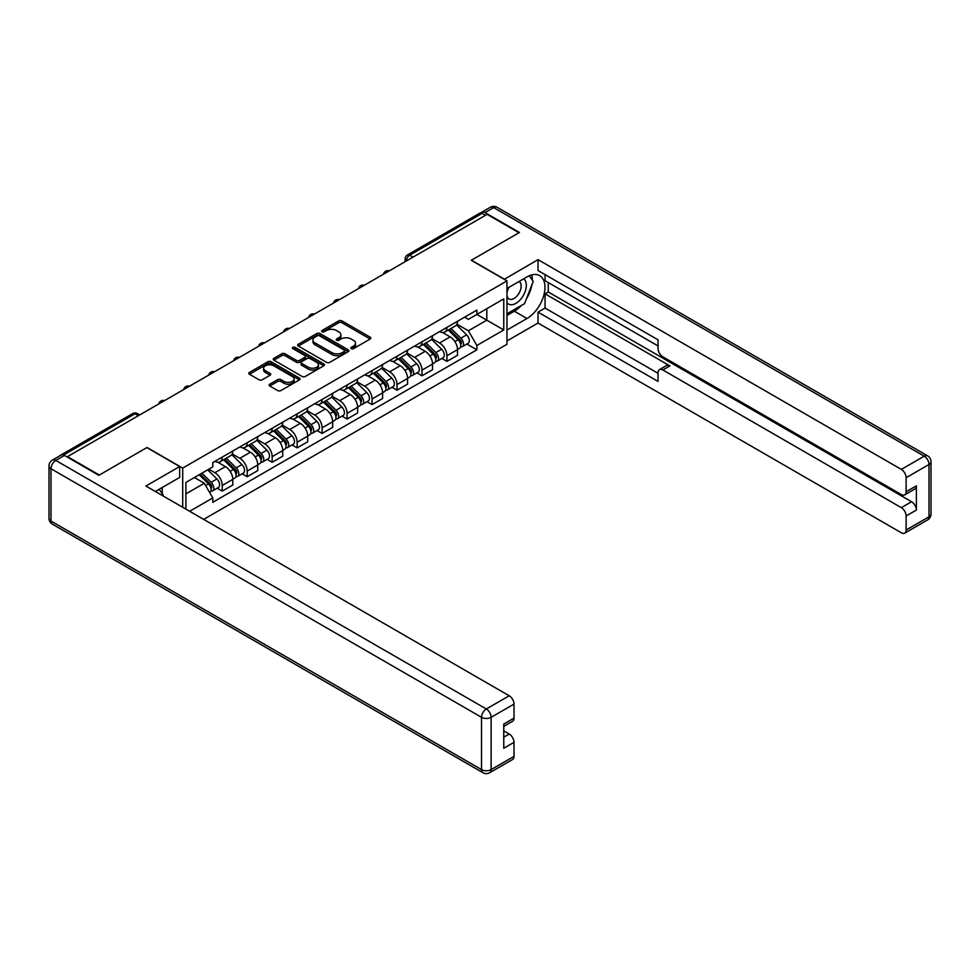 <?xml version="1.0" encoding="UTF-8"?>
<svg xmlns="http://www.w3.org/2000/svg" width="980" height="980" viewBox="0 0 980 980"><rect width="100%" height="100%" fill="white"/><g stroke="black" fill="none" stroke-linecap="round" stroke-linejoin="round"><path stroke-width="1.47" d="M351.281 348.647A1.556 0.894 0 0 0 353.486 348.647L370.171 339.019A2.217 1.286 0 0 0 370.82 338.112A2.217 1.286 0 0 0 370.171 337.194L341.898 320.877A2.217 1.286 0 0 0 338.749 320.877L322.065 330.505A1.556 0.894 0 0 0 321.612 331.142A1.556 0.894 0 0 0 322.065 331.779A1.556 0.894 0 0 0 324.257 331.779L326.426 330.53A7.105 4.104 0 0 1 336.483 330.53L338.835 331.889A7.105 4.104 0 0 1 340.918 334.793A7.105 4.104 0 0 1 338.835 337.696L336.679 338.945A1.556 0.894 0 0 0 336.214 339.582A1.556 0.894 0 0 0 336.679 340.219A1.556 0.894 0 0 0 338.872 340.219L341.028 338.97A7.105 4.104 0 0 1 351.085 338.97L353.449 340.329A7.105 4.104 0 0 1 355.532 343.233A7.105 4.104 0 0 1 353.449 346.136L351.281 347.385A1.556 0.894 0 0 0 350.828 348.01A1.556 0.894 0 0 0 351.281 348.647L351.281 347.385M269.794 384.185A2.217 1.286 0 0 0 269.132 385.091A2.217 1.286 0 0 0 269.794 385.998L277.72 390.579A2.217 1.286 0 0 0 280.868 390.579L299.402 379.873A2.217 1.286 0 0 0 300.052 378.966A2.217 1.286 0 0 0 299.402 378.06L271.129 361.73A2.217 1.286 0 0 0 267.981 361.73L249.447 372.437A2.217 1.286 0 0 0 248.798 373.343A2.217 1.286 0 0 0 249.447 374.25L259.026 379.787A2.217 1.286 0 0 0 262.175 379.787L270.1 375.205A2.217 1.286 0 0 0 270.75 374.299A2.217 1.286 0 0 0 270.1 373.392L265.347 370.648A5.941 3.43 0 0 1 263.608 368.223A5.941 3.43 0 0 1 267.283 365.05A5.941 3.43 0 0 1 273.751 365.797L292.371 376.541A5.941 3.43 0 0 1 294.11 378.966A5.941 3.43 0 0 1 290.447 382.139A5.941 3.43 0 0 1 283.967 381.392L280.868 379.603A2.217 1.286 0 0 0 277.72 379.603L269.794 384.185L269.794 385.998L277.72 381.453L277.72 379.603M182.709 468.097L147.012 447.493L99.323 475.031L67.473 456.643L487.121 214.363L518.971 232.75L471.27 260.288L506.966 280.893L182.709 468.097L182.709 507.285M326.585 362.367A2.217 1.286 0 0 0 329.721 362.367L348.255 351.661A2.217 1.286 0 0 0 348.905 350.754A2.217 1.286 0 0 0 348.255 349.848L319.982 333.531A2.217 1.286 0 0 0 316.834 333.531L298.3 344.225A2.217 1.286 0 0 0 297.651 345.132A2.217 1.286 0 0 0 298.3 346.038L326.585 362.367M293.51 348.99A1.556 0.894 0 0 1 295.078 349.211L323.804 365.785L305.295 376.467A2.217 1.286 0 0 1 302.146 376.467L273.873 360.15L273.873 358.337A2.217 1.286 0 0 0 273.224 359.244A2.217 1.286 0 0 0 273.873 360.15M273.873 358.337L281.811 353.755A2.217 1.286 0 0 1 284.947 353.755L296.413 360.371A2.217 1.286 0 0 0 299.562 360.371L304.817 357.333A2.217 1.286 0 0 0 305.478 356.426A2.217 1.286 0 0 0 304.817 355.52L292.885 348.623A1.556 0.894 0 0 1 292.432 347.998A1.556 0.894 0 0 1 293.388 347.165A1.556 0.894 0 0 1 295.078 347.361L323.829 363.96A2.217 1.286 0 0 1 324.478 364.866A2.217 1.286 0 0 1 323.829 365.773L323.829 363.96M203.681 519.388L506.966 344.286L506.966 280.893M60.87 455.198A4.533 2.609 -120 0 0 60.246 455.406A4.533 2.609 -120 0 0 59.768 455.835M413.021 257.14L409.652 255.204A4.533 2.609 60 0 0 407.398 254.984L479.894 213.126A4.533 2.609 60 0 1 482.16 213.346L409.652 255.204A4.533 2.609 120 0 0 406.455 260.754L406.455 260.937M485.517 215.282L482.16 213.346M446.941 327.369A10.413 6.015 60 0 1 444.785 332.049L455.357 325.948A10.413 6.015 -120 0 0 457.513 321.269M431.96 338.578L439.579 342.988A10.413 6.015 60 0 1 446.941 355.74L457.513 349.64A10.413 6.015 -120 0 0 450.151 336.887L442.593 332.526M457.513 349.64L457.513 355.274L446.941 361.375L441.882 358.447M444.785 332.049A10.413 6.015 60 0 1 439.665 331.571M446.941 355.74L446.941 361.375M421.976 341.787A10.413 6.015 60 0 1 419.82 346.454L430.392 340.366A10.413 6.015 -120 0 0 432.548 335.687M416.916 372.865L421.976 375.793L432.548 369.693L432.548 364.058A10.413 6.015 -120 0 0 425.185 351.305L417.615 346.945M419.82 346.454A10.413 6.015 60 0 1 414.699 345.989M406.994 352.996L414.613 357.406A10.413 6.015 60 0 1 421.976 370.158L421.976 375.793M397.01 356.205A10.413 6.015 60 0 1 394.854 360.873L405.414 354.772A10.413 6.015 -120 0 0 407.57 350.105M391.951 387.284L397.01 390.199L407.57 384.111L407.57 378.476A10.413 6.015 -120 0 0 400.208 365.724L392.649 361.351M394.854 360.873A10.413 6.015 60 0 1 389.734 360.407M382.016 367.414L389.648 371.812A10.413 6.015 60 0 1 397.01 384.564L397.01 390.199M372.045 370.612A10.413 6.015 60 0 1 369.889 375.291L380.448 369.191A10.413 6.015 -120 0 0 382.604 364.511M366.986 401.702L372.045 404.618L382.604 398.517L382.604 392.882A10.413 6.015 -120 0 0 375.242 380.13L367.684 375.769M369.889 375.291A10.413 6.015 60 0 1 364.768 374.826M357.051 381.833L364.683 386.23A10.413 6.015 60 0 1 372.045 398.983L372.045 404.618M347.079 385.03A10.413 6.015 60 0 1 344.923 389.709L355.483 383.609A10.413 6.015 -120 0 0 357.639 378.929M342.008 416.108L347.079 419.036L357.639 412.935L357.639 407.3A10.413 6.015 -120 0 0 350.276 394.548L342.718 390.187M344.923 389.709A10.413 6.015 60 0 1 339.791 389.232M332.085 396.238L339.717 400.649A10.413 6.015 60 0 1 347.079 413.401L347.079 419.036M322.114 399.448A10.413 6.015 60 0 1 319.958 404.115L330.517 398.015A10.413 6.015 -120 0 0 332.673 393.348M317.042 430.526L322.114 433.454L332.673 427.354L332.673 421.719A10.413 6.015 -120 0 0 325.311 408.966L317.753 404.593M319.958 404.115A10.413 6.015 60 0 1 314.825 403.65M307.12 410.657L314.752 415.067A10.413 6.015 60 0 1 322.114 427.819L322.114 433.454M297.136 413.854A10.413 6.015 60 0 1 294.98 418.534L305.552 412.433A10.413 6.015 -120 0 0 307.708 407.766M292.077 444.945L297.148 447.86L307.708 441.772L307.708 436.125A10.413 6.015 -120 0 0 300.346 423.372L292.787 419.011M294.98 418.534A10.413 6.015 60 0 1 289.86 418.068M282.154 425.075L289.786 429.473A10.413 6.015 60 0 1 297.148 442.225L297.148 447.86M272.171 428.272A10.413 6.015 60 0 1 270.014 432.952L280.586 426.851A10.413 6.015 -120 0 0 282.742 422.172M267.111 459.351L272.171 462.278L282.742 456.178L282.742 450.543A10.413 6.015 -120 0 0 275.38 437.791L267.81 433.43M270.014 432.952A10.413 6.015 60 0 1 264.894 432.474M257.189 439.481L264.808 443.891A10.413 6.015 60 0 1 272.171 456.643L272.171 462.278M247.205 442.691A10.413 6.015 60 0 1 245.049 447.358L255.609 441.27A10.413 6.015 -120 0 0 257.764 436.59M242.146 473.769L247.205 476.697L257.764 470.596L257.764 464.961A10.413 6.015 -120 0 0 250.415 452.209L242.844 447.848M245.049 447.358A10.413 6.015 60 0 1 239.929 446.892M232.211 453.899L239.843 458.309A10.413 6.015 60 0 1 247.205 471.062L247.205 476.697M222.239 457.109A10.413 6.015 60 0 1 220.084 461.776L230.643 455.676A10.413 6.015 -120 0 0 232.799 451.008M217.18 488.187L222.239 491.115L232.799 485.014L232.799 479.379A10.413 6.015 -120 0 0 225.437 466.627L217.879 462.254M220.084 461.776A10.413 6.015 60 0 1 214.963 461.31M208.801 469.212L214.877 472.715A10.413 6.015 60 0 1 222.239 485.468L222.239 491.115M464.63 317.165L468.391 319.333L503.769 298.912L486.803 308.7L486.803 320.166L468.391 330.787L456.925 324.172M185.906 509.122L185.906 482.417L212.795 466.897L212.795 462.56L476.88 310.096L476.88 314.433L503.769 329.954L476.88 345.487L468.391 330.787M503.769 298.912L503.769 329.954M185.906 493.883L204.318 483.25L212.795 497.95L212.795 502.287L476.88 349.823L476.88 345.487M212.795 497.95L189.667 511.303M204.318 483.25L194.395 477.53M466.848 344.041L476.88 349.823M351.906 348.868L353.449 347.986A7.105 4.104 0 0 0 355.532 345.083L355.532 343.233M340.918 334.793L340.918 336.642A7.105 4.104 0 0 1 338.835 339.546L337.291 340.44M370.146 339.031L341.898 322.726A2.217 1.286 0 0 0 338.749 322.726L322.69 332M348.231 351.685L319.982 335.368A2.217 1.286 0 0 0 316.834 335.368L298.337 346.062M344.335 351.391A1.556 0.894 0 0 0 344.788 350.754A1.556 0.894 0 0 0 344.335 350.13L319.505 335.797A1.556 0.894 0 0 0 317.312 335.797L315.033 337.108A7.105 4.104 0 0 0 312.951 340.011A7.105 4.104 0 0 0 315.033 342.914L332 352.714A7.105 4.104 0 0 0 342.057 352.714L344.335 351.391L344.335 353.241A1.556 0.894 0 0 0 344.788 352.604L344.788 350.754M312.951 340.011L312.951 341.861A7.105 4.104 0 0 0 315.033 344.764L315.033 342.914M344.335 353.241L342.057 354.552A7.105 4.104 0 0 1 332 354.552L315.033 344.764M273.898 360.162L281.811 355.605L281.811 353.755M305.478 356.426L305.478 358.276A2.217 1.286 0 0 1 304.817 359.182L299.562 362.22A2.217 1.286 0 0 1 296.413 362.22L284.947 355.605A2.217 1.286 0 0 0 281.811 355.605M308.32 367.243A5.941 3.43 0 0 0 314.788 367.99A5.941 3.43 0 0 0 318.463 364.817A5.941 3.43 0 0 0 316.724 362.392L310.158 358.607A2.217 1.286 0 0 0 307.022 358.607L301.754 361.645A2.217 1.286 0 0 0 301.105 362.551A2.217 1.286 0 0 0 301.754 363.458L308.32 367.243L308.32 369.093A5.941 3.43 0 0 0 314.788 369.84A5.941 3.43 0 0 0 318.463 366.667L318.463 364.817M301.105 362.551L301.105 364.401A2.217 1.286 0 0 0 301.754 365.307L301.754 363.458M308.32 369.093L301.754 365.307M294.11 378.966L294.11 380.816A5.941 3.43 0 0 1 290.447 383.988A5.941 3.43 0 0 1 283.967 383.241L280.868 381.453A2.217 1.286 0 0 0 277.72 381.453M263.608 368.223L263.608 370.073A5.941 3.43 0 0 0 265.347 372.498L265.347 370.648M270.076 375.218L265.347 372.498M299.402 378.06L299.402 379.873L271.129 363.58A2.217 1.286 0 0 0 267.981 363.58L249.471 374.262L249.447 372.437M448.289 330.027L458.126 339.729A5.66 3.271 60 0 1 459.62 348.206L457.513 349.431M450.249 331.963L454.426 334.364M449.379 329.39L460.147 340.023A2.72 1.568 60 0 1 460.87 344.09A2.72 1.568 60 0 1 460.625 344.188M451.008 328.459L460.845 338.161A5.66 3.271 60 0 1 462.34 346.638A5.66 3.271 60 0 1 460.637 346.822M456.521 324.87L466.615 334.829A5.66 3.271 60 0 1 468.097 343.319L462.34 346.638M423.323 344.433L433.16 354.148A5.66 3.271 60 0 1 434.655 362.625L432.535 363.849M425.283 346.369L429.461 348.782M424.413 343.809L435.181 354.429A2.72 1.568 60 0 1 435.904 358.509A2.72 1.568 60 0 1 435.659 358.607M426.043 342.865L435.88 352.567A5.66 3.271 60 0 1 437.374 361.057A5.66 3.271 60 0 1 435.659 361.24M431.543 339.288L441.637 349.248A5.66 3.271 60 0 1 443.132 357.724L437.374 361.057M398.358 358.852L408.195 368.554A5.66 3.271 60 0 1 409.689 377.043L407.57 378.255M400.318 360.787L404.483 363.2M399.448 358.227L410.216 368.848A2.72 1.568 60 0 1 410.938 372.927A2.72 1.568 60 0 1 410.681 373.025M401.077 357.284L410.914 366.986A5.66 3.271 60 0 1 412.409 375.475A5.66 3.271 60 0 1 410.694 375.646M406.577 353.707L416.672 363.666A5.66 3.271 60 0 1 418.166 372.143L412.409 375.475M504.247 279.325L538.02 259.639L901.318 469.396L924.214 456.178L493.675 207.613L485.039 212.611L519.449 232.468L471.429 260.19L504.247 279.141M506.966 288.475L526.971 276.924A25.468 14.7 120 0 1 539.698 275.662A25.468 14.7 120 0 1 543.606 296.058A25.468 14.7 120 0 1 526.971 318.5L506.966 330.052M506.966 340.954L538.02 323.033L538.02 312.13L658.045 381.428L658.045 372.743A6.787 3.92 -120 0 1 659.454 369.632A6.787 3.92 -120 0 1 662.848 369.974L901.318 507.652L911.572 501.736A6.787 3.92 60 0 1 916.374 510.053L916.374 485.847A6.787 3.92 60 0 1 914.965 488.947L904.724 494.863A6.787 3.92 -120 0 0 906.12 491.752L906.12 477.713A6.787 3.92 -120 0 0 901.318 469.396M548.261 282.559L548.261 291.979L545.052 293.829L545.052 308.063L538.02 312.13M545.052 274.608L545.052 280.709L658.045 345.94M904.724 494.863A6.787 3.92 -120 0 1 901.318 494.533L662.848 356.843A6.787 3.92 -120 0 1 658.045 348.537L658.045 339.84L538.02 270.541L538.02 259.639M538.02 323.033L901.318 532.777A6.787 3.92 -120 0 0 904.724 533.12A6.787 3.92 -120 0 0 906.12 530.009L906.12 515.97A6.787 3.92 -120 0 0 901.318 507.652M485.039 212.611A6.787 3.92 -120 0 0 481.646 212.268A6.787 3.92 -120 0 0 480.923 212.917M545.052 293.829L669.891 365.908L662.848 369.974M548.261 291.979L911.572 501.736M545.052 308.063L658.045 373.294M659.454 369.632L666.498 365.565A6.787 3.92 60 0 1 669.891 365.908M506.966 315.45L514.329 311.199A25.468 14.7 120 0 0 521.385 305.466M526.444 298.802A25.468 14.7 120 0 0 531.92 284.678M532.336 280.108A25.468 14.7 120 0 0 531.699 274.915M64.435 455.443L55.787 460.429A6.787 3.92 -120 0 0 52.393 460.098L61.042 455.1A6.787 3.92 60 0 1 64.435 455.443L98.845 475.312L146.853 447.591L179.671 466.529L179.671 477.432L156.935 490.551A25.468 14.7 120 0 0 155.404 491.519M179.671 466.529L145.898 486.031L509.208 695.776A6.787 3.92 60 0 1 514.01 704.093L514.01 718.144A6.787 3.92 60 0 1 512.601 721.255L503.769 726.352M162.227 493.638L162.227 487.501M503.769 737.181L509.208 734.032A6.787 3.92 60 0 1 514.01 742.35L514.01 756.401A6.787 3.92 60 0 1 512.601 759.5L489.718 772.718A6.787 3.92 -120 0 0 491.115 769.606L514.01 756.401M514.01 718.144L503.769 724.061L503.769 748.267L514.01 742.35M509.208 734.032L503.769 730.896M506.966 302.612A14.712 8.489 120 0 0 518.665 301.338A14.712 8.489 120 0 0 526.334 285.327A14.712 8.489 120 0 0 523.663 278.835M508.204 287.753A14.712 8.489 120 0 0 506.966 290.411M506.966 295.335A10.07 5.819 120 0 0 509 298.961A10.07 5.819 120 0 0 516.754 296.266A10.07 5.819 120 0 0 521.152 286.123A10.07 5.819 120 0 0 519.069 281.517A10.07 5.819 120 0 0 519.033 281.505M509.024 287.275A10.07 5.819 120 0 0 506.966 293.314M529.274 275.76L533.206 281.358L524.57 303.629L507.285 313.6M159.152 489.277L163.182 494.998L162.852 495.819M373.392 373.27L383.229 382.972A5.66 3.271 60 0 1 384.711 391.461L382.604 392.674M375.352 375.205L379.517 377.606M374.483 372.633L385.25 383.266A2.72 1.568 60 0 1 385.961 387.333A2.72 1.568 60 0 1 385.716 387.431M376.112 371.702L385.949 381.404A5.66 3.271 60 0 1 387.443 389.881A5.66 3.271 60 0 1 385.728 390.065M381.612 368.113L391.706 378.072A5.66 3.271 60 0 1 393.201 386.561L387.443 389.881M348.427 387.688L358.251 397.39A5.66 3.271 60 0 1 359.746 405.867L357.639 407.092M350.387 389.624L354.552 392.024M349.517 387.051L360.285 397.684A2.72 1.568 60 0 1 360.995 401.751A2.72 1.568 60 0 1 360.75 401.849M351.146 386.108L360.983 395.822A5.66 3.271 60 0 1 362.465 404.299A5.66 3.271 60 0 1 360.763 404.483M356.647 382.531L366.74 392.49A5.66 3.271 60 0 1 368.235 400.979L362.465 404.299M323.449 402.094L333.286 411.796A5.66 3.271 60 0 1 334.78 420.285L332.673 421.51M325.421 404.03L329.586 406.443M324.539 401.469L335.319 412.09A2.72 1.568 60 0 1 336.03 416.169A2.72 1.568 60 0 1 335.785 416.267M326.168 400.526L336.005 410.228A5.66 3.271 60 0 1 337.5 418.717A5.66 3.271 60 0 1 335.797 418.901M331.681 396.949L341.775 406.908A5.66 3.271 60 0 1 343.27 415.385L337.5 418.717M298.483 416.512L308.32 426.214A5.66 3.271 60 0 1 309.815 434.704L307.708 435.916M300.444 418.448L304.621 420.861M299.574 415.888L310.354 426.508A2.72 1.568 60 0 1 311.064 430.575A2.72 1.568 60 0 1 310.819 430.685M301.203 414.944L311.04 424.646A5.66 3.271 60 0 1 312.534 433.136A5.66 3.271 60 0 1 310.832 433.307M306.716 411.367L316.81 421.314A5.66 3.271 60 0 1 318.292 429.804L312.534 433.136M273.518 430.93L283.355 440.632A5.66 3.271 60 0 1 284.849 449.11L282.73 450.335M275.478 432.866L279.655 435.267M274.608 430.293L285.376 440.927A2.72 1.568 60 0 1 286.099 444.994A2.72 1.568 60 0 1 285.854 445.091M276.238 429.363L286.074 439.065A5.66 3.271 60 0 1 287.569 447.541A5.66 3.271 60 0 1 285.854 447.725M281.738 425.773L291.832 435.733A5.66 3.271 60 0 1 293.326 444.222L287.569 447.541M248.553 445.349L258.389 455.051A5.66 3.271 60 0 1 259.884 463.528L257.764 464.753M250.513 447.272L254.678 449.685M249.643 444.712L260.411 455.345A2.72 1.568 60 0 1 261.133 459.412A2.72 1.568 60 0 1 260.876 459.51M251.272 443.769L261.109 453.471A5.66 3.271 60 0 1 262.603 461.96A5.66 3.271 60 0 1 260.888 462.144M256.772 440.192L266.866 450.151A5.66 3.271 60 0 1 268.361 458.628L262.603 461.96M223.587 459.755L233.424 469.457A5.66 3.271 60 0 1 234.918 477.946L232.799 479.159M225.547 461.69L229.712 464.104M224.677 459.13L235.445 469.751A2.72 1.568 60 0 1 236.168 473.83A2.72 1.568 60 0 1 235.911 473.928M226.307 458.187L236.143 467.889A5.66 3.271 60 0 1 237.638 476.378A5.66 3.271 60 0 1 235.923 476.562M231.807 454.61L241.901 464.569A5.66 3.271 60 0 1 243.395 473.046L237.638 476.378M199.197 474.749L208.446 483.875A5.66 3.271 60 0 1 209.941 492.364L209.659 492.524M200.582 476.109L204.746 478.51M200.288 474.124L210.48 484.169A2.72 1.568 60 0 1 211.19 488.236A2.72 1.568 60 0 1 210.945 488.334M201.917 473.181L211.178 482.307A5.66 3.271 60 0 1 212.66 490.784A5.66 3.271 60 0 1 210.957 490.968M207.686 469.849L216.935 478.975A5.66 3.271 60 0 1 218.43 487.464L212.66 490.784M406.614 260.839L406.455 260.754A4.533 2.609 0 0 1 405.132 258.904L405.132 261.697M247.205 471.062L257.764 464.961M272.171 456.643L282.742 450.543M297.148 442.225L307.708 436.125M322.114 427.819L332.673 421.719M347.079 413.401L357.639 407.3M372.045 398.983L382.604 392.882M397.01 384.564L407.57 378.476M421.976 370.158L432.548 364.058M222.239 485.468L232.799 479.379M214.877 472.715L225.437 466.627M239.843 458.309L250.415 452.209M264.808 443.891L275.38 437.791M289.786 429.473L300.346 423.372M314.752 415.067L325.311 408.966M339.717 400.649L350.276 394.548M364.683 386.23L375.242 380.13M389.648 371.812L400.208 365.724M414.613 357.406L425.185 351.305M439.579 342.988L450.151 336.887M388.889 271.08A4.533 2.609 120 0 0 386.892 272.232M363.923 285.486A4.533 2.609 120 0 0 361.926 286.638M338.958 299.905A4.533 2.609 120 0 0 336.961 301.056M313.992 314.323A4.533 2.609 120 0 0 311.983 315.474M289.014 328.729A4.533 2.609 120 0 0 287.018 329.893M264.049 343.147A4.533 2.609 120 0 0 262.052 344.299M239.083 357.565A4.533 2.609 120 0 0 237.087 358.717M214.118 371.984A4.533 2.609 120 0 0 212.121 373.135M189.152 386.39A4.533 2.609 120 0 0 187.156 387.553M164.187 400.808A4.533 2.609 120 0 0 162.178 401.959M138.376 415.704L135.02 413.768L63.553 455.026M139.699 414.944L137.274 413.548A4.533 2.609 120 0 0 135.02 413.768A4.533 2.609 60 0 0 132.753 413.548L60.246 455.406M353.449 347.986L353.449 346.136M336.679 340.219L336.679 338.945M338.835 339.546L338.835 337.696M322.065 331.779L322.065 330.505M338.749 322.726L338.749 320.877M341.898 322.726L341.898 320.877M370.171 339.019L370.171 337.194M298.3 346.038L298.3 344.225M316.834 335.368L316.834 333.531M319.982 335.368L319.982 333.531M348.255 351.661L348.255 349.848M332 354.552L332 352.714M342.057 354.552L342.057 352.714M284.947 355.605L284.947 353.755M296.413 362.22L296.413 360.371M299.562 362.22L299.562 360.371M304.817 359.182L304.817 357.333M295.078 349.211L295.078 347.361M280.868 381.453L280.868 379.603M283.967 383.241L283.967 381.392M270.1 375.205L270.1 373.392M267.981 363.58L267.981 361.73M271.129 363.58L271.129 361.73M458.126 339.729L454.879 341.604M461.433 342.853L460.416 343.441M466.615 334.829L460.845 338.161M433.16 354.148L429.914 356.022M436.468 357.259L435.439 357.847M441.637 349.248L435.88 352.567M408.195 368.554L404.936 370.428M411.502 371.677L410.473 372.265M416.672 363.666L410.914 366.986M906.12 491.752L916.374 485.847M916.374 510.053L906.12 515.97M906.12 530.009L929.016 516.803L929.016 464.496L906.12 477.713M514.329 311.199L526.971 318.5M929.016 516.803A6.787 3.92 60 0 1 927.607 519.902A6.787 6.787 0 0 0 931 514.022A6.787 3.92 180 0 1 929.016 516.803M929.016 464.496A6.787 3.92 0 0 0 931 461.727A6.787 6.787 0 0 0 927.607 455.847A6.787 3.92 -60 0 0 924.214 456.178A6.787 3.92 60 0 1 929.016 464.496M481.646 212.268L490.282 207.282A6.787 3.92 60 0 1 493.675 207.613A6.787 3.92 -60 0 1 497.081 207.282L927.607 455.847M52.393 460.098A6.787 6.787 0 0 0 49 465.978A6.787 3.92 180 0 0 50.984 468.746A6.787 3.92 -60 0 1 55.787 460.429L486.325 708.993A6.787 3.92 -60 0 0 481.523 717.311L50.984 468.746L50.984 521.054L481.523 769.606L481.523 717.311A6.787 3.92 0 0 0 491.115 717.311L491.115 769.606A6.787 3.92 180 0 1 481.523 769.606A6.787 3.92 -60 0 0 482.92 772.718A6.787 6.787 0 0 0 489.718 772.718M514.01 704.093L491.115 717.311A6.787 3.92 -120 0 0 486.325 708.993L509.208 695.776M52.393 524.153A6.787 3.92 -60 0 1 50.984 521.054A6.787 3.92 0 0 1 49 518.273A6.787 6.787 0 0 0 52.393 524.153L482.92 772.718M383.229 382.972L379.971 384.846M386.524 386.096L385.507 386.684M391.706 378.072L385.949 381.404M358.251 397.39L355.005 399.264M361.559 400.514L360.542 401.102M366.74 392.49L360.983 395.822M333.286 411.796L330.04 413.683M336.593 414.92L335.577 415.508M341.775 406.908L336.005 410.228M308.32 426.214L305.074 428.089M311.628 429.338L310.611 429.926M316.81 421.314L311.04 424.646M283.355 440.632L280.108 442.507M286.662 443.756L285.646 444.344M291.832 435.733L286.074 439.065M258.389 455.051L255.143 456.925M261.697 458.162L260.668 458.75M266.866 450.151L261.109 453.471M233.424 469.457L230.165 471.343M236.719 472.581L235.702 473.169M241.901 464.569L236.143 467.889M208.446 483.875L205.616 485.517M211.754 486.999L210.737 487.587M216.935 478.975L211.178 482.307M389.268 270.848A4.533 4.533 0 0 0 383.462 274.204M364.303 285.266A4.533 4.533 0 0 0 358.496 288.622M339.337 299.684A4.533 4.533 0 0 0 333.531 303.041M314.372 314.102A4.533 4.533 0 0 0 308.565 317.447M289.406 328.508A4.533 4.533 0 0 0 283.6 331.865M264.441 342.927A4.533 4.533 0 0 0 258.622 346.283M239.463 357.345A4.533 4.533 0 0 0 233.657 360.701M214.498 371.751A4.533 4.533 0 0 0 208.691 375.107M189.532 386.169A4.533 4.533 0 0 0 183.726 389.526M164.567 400.587A4.533 4.533 0 0 0 158.76 403.944M137.274 413.548A4.533 4.533 0 0 0 132.753 413.548M407.398 254.984A4.533 4.533 0 0 0 405.132 258.904M904.724 533.12L927.607 519.902M931 514.022L931 461.727M497.081 207.282A6.787 6.787 0 0 0 490.282 207.282M49 465.978L49 518.273"/></g></svg>
